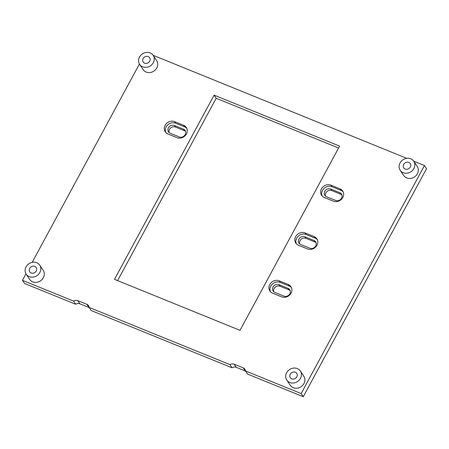 <?xml version="1.0" encoding="UTF-8"?>
<svg xmlns="http://www.w3.org/2000/svg" width="449" height="449" viewBox="0 0 449 449"><rect width="100%" height="100%" fill="white"/><g stroke="black" fill="none" stroke-linecap="round" stroke-linejoin="round"><path stroke-width="0.67" d="M400.081 162.942A8.149 7.195 -33.7 0 0 400.211 170.266A8.149 7.195 -33.7 0 0 410.981 171.737A8.149 7.195 -33.7 0 0 413.776 161.236A8.149 7.195 -33.7 0 0 406.861 158.312A8.149 7.195 -33.7 0 0 400.081 162.942M413.776 161.236L417.25 166.456A8.149 7.195 146.3 0 1 414.455 176.962A8.149 7.195 146.3 0 1 403.685 175.486L400.211 170.266M403.707 164.413A3.873 3.418 146.3 0 1 406.934 162.212A3.873 3.418 146.3 0 1 410.218 163.604A3.873 3.418 146.3 0 1 408.887 168.6A3.873 3.418 146.3 0 1 403.769 167.898A3.873 3.418 146.3 0 1 403.707 164.413M286.642 372.743A8.149 7.195 -33.7 0 0 286.771 380.067A8.149 7.195 -33.7 0 0 297.541 381.538A8.149 7.195 -33.7 0 0 300.336 371.031A8.149 7.195 -33.7 0 0 293.427 368.113A8.149 7.195 -33.7 0 0 286.642 372.743M300.336 371.031L303.816 376.256A8.149 7.195 146.3 0 1 301.015 386.757A8.149 7.195 146.3 0 1 290.25 385.287L286.771 380.067M290.267 374.213A3.873 3.418 146.3 0 1 293.494 372.013A3.873 3.418 146.3 0 1 296.778 373.405A3.873 3.418 146.3 0 1 295.453 378.395A3.873 3.418 146.3 0 1 290.329 377.699A3.873 3.418 146.3 0 1 290.267 374.213M26.059 266.869A8.149 7.195 -33.7 0 0 26.188 274.193A8.149 7.195 -33.7 0 0 36.958 275.664A8.149 7.195 -33.7 0 0 39.753 265.163A8.149 7.195 -33.7 0 0 32.839 262.238A8.149 7.195 -33.7 0 0 26.059 266.869M39.753 265.163L43.227 270.382A8.149 7.195 146.3 0 1 40.432 280.889A8.149 7.195 146.3 0 1 29.662 279.413L26.188 274.193M29.685 268.345A3.873 3.418 146.3 0 1 32.906 266.139A3.873 3.418 146.3 0 1 36.195 267.531A3.873 3.418 146.3 0 1 34.865 272.526A3.873 3.418 146.3 0 1 29.746 271.825A3.873 3.418 146.3 0 1 29.685 268.345M139.499 57.068A8.149 7.195 -33.7 0 0 139.628 64.392A8.149 7.195 -33.7 0 0 150.398 65.868A8.149 7.195 -33.7 0 0 153.193 55.362A8.149 7.195 -33.7 0 0 146.279 52.443A8.149 7.195 -33.7 0 0 139.499 57.068M153.193 55.362L156.667 60.581A8.149 7.195 146.3 0 1 153.872 71.088A8.149 7.195 146.3 0 1 143.102 69.612L139.628 64.392M143.124 58.544A3.873 3.418 146.3 0 1 146.346 56.344A3.873 3.418 146.3 0 1 149.635 57.73A3.873 3.418 146.3 0 1 148.305 62.725A3.873 3.418 146.3 0 1 143.186 62.024A3.873 3.418 146.3 0 1 143.124 58.544M338.591 148.002L216.194 98.275L117.604 280.608M214.111 95.143L339.607 146.127L240.007 330.341L114.506 279.351L214.111 95.143L216.194 98.275M305.101 232.941L314.165 236.623A7.212 6.37 146.3 0 1 316.842 238.784A7.212 6.37 146.3 0 1 315.843 246.821A7.212 6.37 146.3 0 1 307.509 248.937L298.445 245.255A7.212 6.37 146.3 0 1 295.768 243.094A7.212 6.37 146.3 0 1 296.767 235.057A7.212 6.37 146.3 0 1 305.101 232.941L306.145 234.507L315.209 238.189A7.212 6.37 146.3 0 1 317.297 239.609M296.357 243.835A7.212 6.37 146.3 0 1 298.187 236.247A7.212 6.37 146.3 0 1 306.145 234.507M304.916 236.786A4.541 4.013 -33.7 0 0 299.668 238.122A4.541 4.013 -33.7 0 0 299.034 243.184A4.541 4.013 -33.7 0 0 300.723 244.542L309.788 248.224A4.541 4.013 -33.7 0 0 315.035 246.894A4.541 4.013 -33.7 0 0 315.664 241.831A4.541 4.013 -33.7 0 0 313.974 240.473L304.916 236.786L305.954 238.352L315.018 242.039A4.541 4.013 146.3 0 1 316.079 242.684M330.935 185.162L340 188.844A7.212 6.37 146.3 0 1 342.677 191.005A7.212 6.37 146.3 0 1 341.678 199.042A7.212 6.37 146.3 0 1 333.343 201.158L324.279 197.476A7.212 6.37 146.3 0 1 321.602 195.315A7.212 6.37 146.3 0 1 322.601 187.278A7.212 6.37 146.3 0 1 330.935 185.162L331.979 186.728L341.044 190.41A7.212 6.37 146.3 0 1 343.131 191.83M322.191 196.056A7.212 6.37 146.3 0 1 324.015 188.468A7.212 6.37 146.3 0 1 331.979 186.728M330.745 189.012A4.541 4.013 -33.7 0 0 325.497 190.342A4.541 4.013 -33.7 0 0 324.868 195.405A4.541 4.013 -33.7 0 0 326.558 196.763L335.616 200.445A4.541 4.013 -33.7 0 0 340.87 199.115A4.541 4.013 -33.7 0 0 341.498 194.052A4.541 4.013 -33.7 0 0 339.809 192.694L330.745 189.012L331.789 190.578L340.853 194.26A4.541 4.013 146.3 0 1 341.914 194.905M281.618 296.828L272.554 293.146A7.212 6.37 146.3 0 1 269.877 290.986A7.212 6.37 146.3 0 1 270.876 282.949A7.212 6.37 146.3 0 1 279.211 280.833L288.275 284.514A7.212 6.37 146.3 0 1 290.952 286.675A7.212 6.37 146.3 0 1 289.953 294.712A7.212 6.37 146.3 0 1 281.618 296.828M270.466 291.727A7.212 6.37 146.3 0 1 272.29 284.133A7.212 6.37 146.3 0 1 280.255 282.399L289.319 286.08A7.212 6.37 146.3 0 1 291.407 287.5M279.02 284.677A4.541 4.013 -33.7 0 0 273.772 286.007A4.541 4.013 -33.7 0 0 273.144 291.07A4.541 4.013 -33.7 0 0 274.827 292.428L283.891 296.116A4.541 4.013 -33.7 0 0 289.139 294.78A4.541 4.013 -33.7 0 0 289.768 289.717A4.541 4.013 -33.7 0 0 288.084 288.359L279.02 284.677L280.064 286.243L289.128 289.925A4.541 4.013 146.3 0 1 290.183 290.57M174.588 121.64L183.652 125.322A7.212 6.37 146.3 0 1 186.324 127.482A7.212 6.37 146.3 0 1 185.325 135.519A7.212 6.37 146.3 0 1 176.99 137.635L167.926 133.954A7.212 6.37 146.3 0 1 165.254 131.793A7.212 6.37 146.3 0 1 166.253 123.756A7.212 6.37 146.3 0 1 174.588 121.64L175.632 123.206L184.691 126.887A7.212 6.37 146.3 0 1 186.784 128.307M165.838 132.534A7.212 6.37 146.3 0 1 167.668 124.945A7.212 6.37 146.3 0 1 175.632 123.206M174.397 125.484A4.541 4.013 -33.7 0 0 169.15 126.82A4.541 4.013 -33.7 0 0 168.521 131.883A4.541 4.013 -33.7 0 0 170.205 133.241L179.269 136.923A4.541 4.013 -33.7 0 0 184.517 135.587A4.541 4.013 -33.7 0 0 185.145 130.53A4.541 4.013 -33.7 0 0 183.461 129.166L174.397 125.484L175.441 127.05L184.505 130.738A4.541 4.013 146.3 0 1 185.56 131.383M299.663 243.897A4.541 4.013 146.3 0 1 301.088 239.311A4.541 4.013 146.3 0 1 305.954 238.352M325.497 196.118A4.541 4.013 146.3 0 1 326.923 191.532A4.541 4.013 146.3 0 1 331.789 190.578M273.772 291.783A4.541 4.013 146.3 0 1 275.198 287.203A4.541 4.013 146.3 0 1 280.064 286.243M169.144 132.595A4.541 4.013 146.3 0 1 170.575 128.01A4.541 4.013 146.3 0 1 175.441 127.05M245.609 371.132A4.541 4.013 -33.7 0 0 245.294 370.992L236.23 367.31A4.541 4.013 -33.7 0 0 232.032 367.77L229.944 364.639A4.541 4.013 146.3 0 1 234.148 364.178L243.206 367.86A4.541 4.013 146.3 0 1 244.896 369.218A4.541 4.013 146.3 0 1 245.485 370.953L301.161 393.577L424.462 165.529L413.737 161.174M424.462 165.529L426.55 168.661L303.249 396.708L247.573 374.084L245.485 370.953M89.256 307.61A4.541 4.013 -33.7 0 0 88.941 307.47L79.877 303.788A4.541 4.013 -33.7 0 0 75.679 304.248L73.591 301.116A4.541 4.013 146.3 0 1 77.795 300.656L86.859 304.338A4.541 4.013 146.3 0 1 88.543 305.696A4.541 4.013 146.3 0 1 89.138 307.43L91.22 310.562L232.032 367.77M89.138 307.43L229.944 364.639M25.963 273.834L22.45 280.339L24.538 283.471L75.679 304.248M22.45 280.339L73.591 301.116M146.155 52.46L145.611 52.55M139.403 64.033L32.176 262.351M406.738 158.329L153.148 55.3M303.249 396.708L301.161 393.577M314.165 236.623L315.209 238.189M340 188.844L341.044 190.41M288.275 284.514L289.319 286.08M279.211 280.833L280.255 282.399M183.652 125.322L184.691 126.887M315.018 242.039L313.974 240.473M340.853 194.26L339.809 192.694M289.128 289.925L288.084 288.359M184.505 130.738L183.461 129.166M245.294 370.992L243.206 367.86M236.23 367.31L234.148 364.178M88.941 307.47L86.859 304.338M79.877 303.788L77.795 300.656"/></g></svg>
